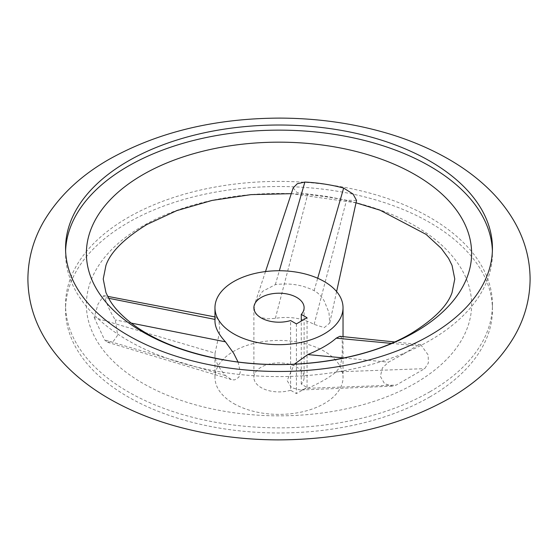 <?xml version="1.0" encoding="UTF-8"?>
<svg xmlns="http://www.w3.org/2000/svg" width="558" height="558" viewBox="0 0 558 558"><rect width="100%" height="100%" fill="white"/><g stroke="black" fill="none" stroke-linecap="round" stroke-linejoin="round"><path stroke-width="0.42" stroke-dasharray="2.79 2.09" d="M94.183 317.523L104.576 339.927L107.527 342.277L113.365 341.259L117.654 335.225L115.276 319.915C110.393 312.173 106.927 304.703 104.883 297.519L103.774 295.607L98.041 304.082L94.183 317.523L215.074 353.158L219.88 330.531L218.945 320.906L216.427 317.216L215.074 319.434L214.969 321.192M403.434 354.058L388.459 362.177L382.376 367.98L380.389 376.42L384.532 383.639L392.176 386.157L396.292 385.055L424.694 368.657L428.349 363.056L428.181 355.007L420.753 344.649L416.854 345.786L403.434 354.058M415.201 383.262A192.615 111.202 180 0 1 142.799 383.262A192.615 111.202 180 0 1 142.799 225.997A192.615 111.202 180 0 1 415.201 225.997A192.615 111.202 180 0 1 415.201 383.262M429.918 396.884A213.435 123.227 180 0 1 197.323 423.599A213.435 123.227 180 0 1 65.565 309.753A213.435 123.227 180 0 1 128.082 222.621A213.435 123.227 180 0 1 360.677 195.907A213.435 123.227 180 0 1 492.435 309.753A213.435 123.227 180 0 1 429.918 396.884M356.534 200.42L346.525 200.238L327.309 196.535L296.905 192.489L293.215 187.858M339.85 336.307L341.259 337.276L342.242 340.826L342.27 354.156L341.238 361.71L339.201 367.834L336.195 371.893C329.757 377.25 320.285 382.711 307.793 388.291L300.602 390.007L291.66 387.712L287.119 380.633L294.31 364.207M233.725 403.553A64.031 36.968 0 0 0 303.503 411.567A64.031 36.968 0 0 0 343.031 377.41A64.031 36.968 0 0 0 324.275 351.268A64.031 36.968 0 0 0 254.497 343.261A64.031 36.968 0 0 0 214.969 377.41A64.031 36.968 0 0 0 233.725 403.553M324.275 327.623L329.722 323.047L328.962 312.543L324.275 301.062C321.645 296.424 318.269 292.95 314.133 290.641C302.31 284.789 289.379 282.787 275.338 284.643L262.574 291.353L255.118 302.938L254.169 308.295L255.878 314.001L260.907 317.565L267.784 318.848L275.338 318.36C289.379 316.114 302.31 318.116 314.133 324.365L324.275 327.623M238.036 362.002L240.303 371.823L238.845 377.271L234.855 379.81L233.725 379.9L231.305 379.538L225.467 375.555C218.562 367.687 215.06 360.775 214.969 354.811L215.074 353.158M290.613 390.265A25.11 14.494 180 0 1 253.89 377.41A25.11 14.494 180 0 1 261.242 367.157A25.11 14.494 180 0 1 288.612 364.018A25.11 14.494 180 0 1 304.11 377.41A25.11 14.494 180 0 1 301.264 384.113L307.053 387.454L296.403 393.606L290.613 390.265L290.613 320.557M65.614 250.807A213.435 123.227 0 0 0 65.565 253.374A213.435 123.227 0 0 0 197.323 367.22A213.435 123.227 0 0 0 429.918 340.506A213.435 123.227 0 0 0 492.435 253.374A213.435 123.227 0 0 0 492.386 250.807M429.918 391.765A213.435 123.227 0 0 0 492.435 304.626A213.435 123.227 0 0 0 360.677 190.78A213.435 123.227 0 0 0 128.082 217.494A213.435 123.227 0 0 0 65.565 304.626A213.435 123.227 0 0 0 197.323 418.472A213.435 123.227 0 0 0 429.918 391.765M307.053 387.454L307.053 317.746M301.264 384.113L301.264 321.094M296.403 323.898L296.403 393.606M108.65 298.272L104.883 297.519M131.228 323.089L115.276 319.915M391.277 343.372L416.854 345.786M336.195 371.893L424.694 368.657M344.007 357.985L388.459 362.177M307.793 388.291L396.292 385.055M314.133 290.641L317.697 278.254M275.338 284.643L279.342 270.735M314.133 324.365L346.525 200.238M275.338 318.36L307.73 194.233M225.467 375.555L104.576 339.927M356.011 202.798L291.29 193.668M343.031 336.634L343.031 377.41M253.89 307.702L253.89 377.41M492.435 248.247L492.435 253.374M492.435 304.626L492.435 309.753M65.565 304.626L65.565 309.753M65.565 248.247L65.565 253.374M304.11 307.702L304.11 377.41M420.753 344.649L394.527 341.942M392.176 386.157L300.602 390.007M336.607 291.569L329.729 323.054M265.503 271.565L255.111 302.938M107.527 342.277L231.305 379.538M103.774 295.607L107.631 296.347M214.969 316.93L216.427 317.216M214.969 354.811L214.969 377.41"/><path stroke-width="0.84" d="M265.503 271.565L293.215 187.858L297.295 183.728L304.863 182.061C318.179 182.738 331.11 184.74 343.658 188.067L353.068 194.051L356.534 200.42L336.607 291.569M294.31 364.207L307.793 354.567C320.285 349.385 329.757 343.923 336.195 338.169L339.85 336.307L394.527 341.942M324.275 281.56A64.031 36.968 180 0 1 343.031 307.702A64.031 36.968 180 0 1 303.503 341.859A64.031 36.968 180 0 1 233.725 333.844A64.031 36.968 180 0 1 214.969 307.702A64.031 36.968 180 0 1 254.497 273.553A64.031 36.968 180 0 1 324.275 281.56M214.969 307.702L214.969 321.192C215.06 327.448 218.562 334.326 225.467 341.831L233.725 353.34L238.036 362.002M415.201 332.003A192.615 111.202 0 0 0 415.201 174.738A192.615 111.202 0 0 0 142.799 174.738A192.615 111.202 0 0 0 142.799 332.003A192.615 111.202 0 0 0 415.201 332.003M290.613 320.557A25.11 14.494 180 0 1 253.89 307.702A25.11 14.494 180 0 1 261.242 297.449A25.11 14.494 180 0 1 288.612 294.31A25.11 14.494 180 0 1 304.11 307.702A25.11 14.494 180 0 1 301.264 314.405L307.053 317.746L296.403 323.898L290.613 320.557M492.386 250.807A213.435 123.227 0 0 0 358.62 139.04A213.435 123.227 0 0 0 128.082 166.235A213.435 123.227 0 0 0 65.614 250.807M128.082 161.116A213.435 123.227 180 0 1 360.677 134.401A213.435 123.227 180 0 1 492.435 248.247A213.435 123.227 180 0 1 429.918 335.379A213.435 123.227 180 0 1 197.323 362.093A213.435 123.227 180 0 1 65.565 248.247A213.435 123.227 180 0 1 128.082 161.116M301.264 321.094L301.264 314.405M214.969 319.413L108.65 298.272M225.467 341.831L131.228 323.089M336.195 338.169L391.277 343.372M307.793 354.567L344.007 357.985M317.697 278.254L343.658 188.067M279.342 270.735L304.863 182.061M356.011 202.798L380.082 210.206L426.075 234.374L441.287 248.38L448.576 258.375L452.05 265.406L454.77 279L452.05 292.594C447.551 305.763 433.894 319.399 411.086 333.517C366.962 359.847 290.823 371.677 226.116 360.259C186.149 353.137 154.754 340.924 131.925 323.626C121.344 315.389 113.839 307.388 109.424 299.625L105.95 292.594L103.23 279L105.95 265.406C110.449 252.237 124.106 238.601 146.914 224.483L176.74 210.638L212.089 200.42L250.967 194.63L291.29 193.668M27.9 279C28.053 299.151 33.257 318.193 43.51 336.125C50.081 347.578 58.311 358.173 68.202 367.917C79.78 379.3 93.186 389.421 108.419 398.272C128.054 409.656 149.907 418.786 173.963 425.649C207.025 435.017 241.733 439.767 278.079 439.892C343.072 439.69 399.96 425.977 448.751 398.754C477.753 382.202 499.668 361.326 514.49 336.125C524.743 318.193 529.947 299.151 530.1 279C529.947 258.849 524.743 239.807 514.49 221.875C507.92 210.422 499.689 199.827 489.798 190.083C478.22 178.7 464.814 168.579 449.581 159.727C429.946 148.344 408.093 139.214 384.037 132.351C350.975 122.983 316.267 118.233 279.921 118.108C214.928 118.31 158.04 132.023 109.249 159.246C80.247 175.798 58.332 196.674 43.51 221.875C33.257 239.807 28.053 258.849 27.9 279M343.031 307.702L343.031 336.634M107.631 296.347L214.969 316.93"/></g></svg>
